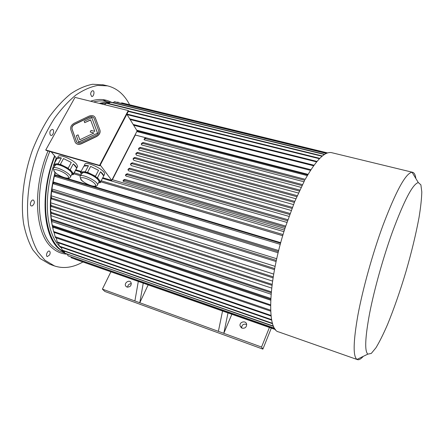 <?xml version="1.0" encoding="UTF-8"?>
<svg xmlns="http://www.w3.org/2000/svg" width="444" height="444" viewBox="0 0 444 444"><rect width="100%" height="100%" fill="white"/><g stroke="black" fill="none" stroke-linecap="round" stroke-linejoin="round"><path stroke-width="0.67" d="M90.604 94.106C90.898 91.919 91.675 90.792 92.924 90.731C94.994 91.064 93.678 97.103 91.675 96.492L90.604 94.106M49.578 254.967L47.303 256.582C45.31 256.044 47.475 250.288 49.362 251.093C50.339 251.742 50.411 253.03 49.578 254.967M32.345 205.866L31.402 205.955C29.115 205.394 31.191 199.217 33.378 200.066C34.937 201.82 34.593 203.752 32.345 205.866M50.255 134.97C49.356 132.001 50.094 130.136 52.459 129.382C54.79 129.837 53.152 136.153 50.899 135.403L50.255 134.97M82.928 261.988C73.077 267.599 63.62 268.931 54.562 265.978L44.966 260.251L37.773 251.643C33.705 244.322 30.664 235.536 28.655 225.286C25.597 203.779 28.743 176.884 37.579 151.87C42.419 139.621 48.08 128.405 54.562 118.209C61.377 108.836 68.498 101.104 75.924 95.022C83.367 89.988 90.609 86.791 97.658 85.437L107.553 85.859C116.977 88.206 124.337 94.505 129.626 104.762M54.285 265.878L49.795 264.258L40.115 258.508L32.845 249.894C28.727 242.574 25.641 233.799 23.588 223.565C20.441 202.098 23.532 175.286 32.345 150.361C37.179 138.156 42.846 126.984 49.345 116.839C56.177 107.504 63.326 99.811 70.79 93.762C78.266 88.761 85.553 85.592 92.652 84.255L103.285 84.86M102.753 99.606L106.682 101.576M54.562 155.827C39.916 192.713 42.879 235.026 58.686 248.651L64.746 252.93M109.823 102.47L104.651 102.353L99.212 103.374M93.856 117.943C92.785 116.739 91.298 116.533 89.399 117.321L74.709 124.353C72.55 125.597 71.678 127.189 72.095 129.126L76.684 142.002M79.842 139.749L78.061 134.848L76.329 135.675L78.671 142.191L97.575 133.167L91.775 117.627L84.166 121.273L84.671 122.672L90.632 120.019M84.671 122.672L90.57 119.852L94.827 131.402L91.053 130.403L90.199 132.001L93.806 133.083M99.556 165.373L128.261 110.545L74.986 97.391L45.76 149.978L99.556 165.373L99.867 165.79L128.538 111L128.261 110.545M75.574 142.84C76.995 144.489 78.982 144.783 81.535 143.728L96.492 136.591C99.406 134.909 100.56 132.762 99.967 130.148L94.999 117.183M80.503 175.891L81.674 173.687L83.228 172.549L80.408 172.727L81.457 174.092M86.086 172.372L83.228 172.549C85.22 172.5 87.884 173.282 91.225 174.897L85.331 171.639L88.439 165.762L83.916 166.1C84.538 165.351 86.042 165.235 88.439 165.762M96.204 177.378L91.225 174.897C94.539 176.59 96.92 178.322 98.379 180.081L95.482 176.229L98.562 170.341L90.665 166.4L98.562 170.341M98.551 182.778L100.372 182.706L98.379 180.081L99.134 181.663L98.685 182.528M100.538 171.789L97.469 177.678L100.677 181.796L103.707 175.957L100.538 171.789C102.564 173.465 103.618 174.847 103.707 175.935L103.707 175.957M100.388 182.656L100.677 181.796L282.711 235.72M97.469 177.678L96.342 177.472M85.331 171.639L80.819 171.922L83.916 166.1M80.819 171.922L80.408 172.727M95.482 176.229L87.557 172.289L90.665 166.4M87.557 172.289L86.236 172.416M53.713 167.882L54.928 165.662L56.283 164.635L53.657 164.852L54.684 166.112M58.935 164.419L56.283 164.635C58.142 164.558 60.711 165.312 64.003 166.905L58.935 164.419L58.22 163.703L61.355 157.947L57.148 158.353C57.653 157.587 59.058 157.454 61.355 157.947M68.914 169.342L64.003 166.905C67.272 168.57 69.68 170.291 71.223 172.05L68.182 168.215L71.29 162.443L63.509 158.569L71.29 162.443M71.567 174.792L73.365 174.631L71.223 172.05L72.1 173.793L71.684 174.575M73.288 163.892L70.191 169.647L73.615 173.776L76.673 168.06L73.288 163.892C75.369 165.568 76.496 166.955 76.673 168.06M73.365 174.631L73.615 173.776M70.191 169.647L69.048 169.442M68.182 168.215L60.373 164.33L63.509 158.569M60.373 164.33L59.085 164.463M58.22 163.703L54.024 164.052L57.148 158.353M54.024 164.052L53.657 164.852M56.96 158.691L51.238 151.865M102.786 177.739L111.744 180.369L137.124 130.919L126.867 114.197M111.744 180.369L100.261 165.046M84.232 165.806L84.687 164.952C84.038 159.818 105.034 169.403 104.673 174.076L104.14 175.103M57.504 157.992L58.003 157.082C57.459 153.113 72.772 159.057 76.679 164.363L77.656 166.389L77.156 167.321M75.819 169.83L81.108 171.378M304.645 180.403L294.766 201.459L285.292 227.361C268.043 280.02 266.389 330.075 278.732 331.929L357.376 359.601M285.67 226.185L285.292 227.361M284.421 230.097L112.382 179.715L135.309 135.037L145.887 137.795M284.926 228.499L123.31 181.33L123.016 180.919L124.381 180.303L285.192 227.1M286.918 222.411L125.985 176.052L125.447 175.286L126.823 174.642L287.484 220.757M289.011 216.394L128.649 170.801L127.939 169.774L129.321 169.109L289.688 214.513M291.203 210.445L131.296 165.579L130.486 164.385L131.879 163.692L291.98 208.414M293.495 204.567L133.933 160.384L133.045 159.046L134.449 158.336L134.904 157.431L133.505 158.147L133.045 159.046M295.904 198.762L136.552 155.217L135.759 154.001L137.168 153.269L296.803 196.681M298.429 193.023L139.155 150.078L138.478 149.012L139.899 148.263L299.339 191.053M301.093 187.362L141.747 144.966L141.248 144.161L142.668 143.39L301.97 185.586M303.918 181.774L144.328 139.882L144.056 139.444L145.493 138.65L304.606 180.27M55.261 172.622L54.69 174.842M54.434 175.891L53.125 181.874M52.908 182.989L51.876 189.266M51.715 190.465L51.093 196.17M50.982 197.491L50.683 203.274M50.655 204.812L50.699 209.762M50.783 211.71L51.127 216.3M51.498 219.397L51.92 222.139M52.769 226.346L53.141 227.872M145.921 137.779L135.287 135.004M308.053 174.353L136.669 130.181M270.69 300.205L53.585 227.417L52.836 228.188L53.635 231.54L270.557 304.85M271.068 294.239L52.425 221.695L51.648 222.377L52.386 225.452L270.779 298.446M271.673 288.078L51.682 215.889L50.894 216.478L51.598 219.264L271.278 291.841M272.572 281.091L51.299 209.402L50.499 209.884L51.182 212.349L272.122 284.36M273.682 274.081L51.321 202.975L50.516 203.352L51.204 205.483L273.221 276.851M275.119 266.339L51.748 195.954L50.949 196.215L51.659 197.98L274.686 268.553M276.729 258.747L52.547 189.144L51.754 189.288L52.509 190.698L276.357 260.423M278.671 250.544L53.019 181.874L53.841 182.9L278.399 251.637M280.73 242.679L93.529 186.408M89.25 185.12L66.761 178.36M62.61 177.112L55.345 174.925L54.595 174.825L55.5 175.48L280.586 243.218M80.547 175.813L73.704 173.787M283.927 231.685L102.459 178.366M80.775 171.995L75.491 170.441M148.157 284.893L139.782 302.736L143.246 283.167M222.544 311.011L218.387 331.352L134.887 300.954L138.312 281.435M228.005 312.926L223.798 333.316L231.851 314.28M218.387 331.352L261.538 347.058L269.419 327.467M242.069 328.166C244.999 328.554 246.531 327.284 246.653 324.353C246.087 320.135 239.083 321.783 240.087 325.896L242.069 328.166M126.995 287.068C130.32 287.124 131.652 285.575 130.986 282.423C129.21 279.259 123.676 283.15 125.763 286.097L126.995 287.068M110.9 271.806L102.398 289.127L134.887 300.954M102.398 289.127L104.845 291.458L262.876 349.123L271.301 328.127M261.538 347.058L262.876 349.123M241.547 327.922C241.886 324.708 243.595 323.565 246.675 324.486M127.639 287.213C127.861 284.954 129.099 283.772 131.363 283.672M55.017 172.389C49.617 193.584 48.895 212.182 52.842 228.183M54.085 232.379L54.329 233.083M56.305 237.945L57.182 241.902L271.007 315.445M307.736 174.886L137.074 130.841M307.309 175.619L136.808 131.541M327.617 152.93L121.645 102.825M316.994 161.427L126.94 114.064M316.605 161.894L127.117 114.608M314.019 165.224L129.703 118.82M313.614 165.784L130.131 119.519M319.802 158.353L128.499 111.078M319.436 158.719L128.31 111.438M310.922 169.713L133.145 124.431M310.506 170.363L133.638 125.241M322.399 155.988L106.632 103.025L104.401 104.656M322.067 156.26L106.077 103.202M324.708 154.323L110.734 102.07L108.58 103.502M324.42 154.506L110.195 102.159M118.004 101.987L117.432 102.414M275.53 329.615L74.803 259.135M275.358 329.404L71.223 257.742L275.43 329.492M70.957 257.004L71.223 257.742M274.542 328.221L68.004 255.827L274.675 328.438M67.51 254.351L68.004 255.827M273.46 326.096L64.824 253.169L273.604 326.418M64.202 251.138L64.824 253.169M61.239 247.225L62.41 250.516L272.605 323.737M272.477 323.315L62.043 250.055M271.611 319.63L59.396 246.159L59.718 246.698L271.711 320.146M58.519 242.879L59.396 246.159M271.079 316.056L57.465 242.513L57.182 241.902M54.74 232.601L54.273 233.144L55.134 236.708L270.635 310.19M270.673 311.161L55.467 237.657L55.134 236.708M270.551 305.633L53.824 232.29L53.635 231.54M270.729 299.312L52.525 226.268L52.386 225.452M52.525 226.268L51.648 222.377M271.195 292.774L51.682 220.135L51.598 219.264M51.682 220.135L50.894 216.478M271.994 285.353L51.21 213.264L51.182 212.349M51.21 213.264L50.499 209.884M273.054 277.894L51.177 206.438L51.204 205.483M51.177 206.438L50.516 203.352M274.481 269.641L51.576 198.962L51.659 197.98M51.576 198.962L50.866 197.192L50.949 196.215M276.113 261.544L52.37 191.697L52.509 190.698M52.37 191.697L51.615 190.282L51.754 189.288M278.122 252.786L53.646 183.91L53.841 182.9M53.646 183.91L52.825 182.884L53.019 181.874M280.275 244.372L55.25 176.49L55.5 175.48M55.25 176.49L54.351 175.835L54.595 174.825M283.061 234.543L101.204 180.786M81.063 174.836L74.226 172.81M282.723 235.692L100.699 181.763M80.558 175.791L73.715 173.765M326.584 153.324L114.702 101.754L113.07 102.642M326.373 153.424L114.186 101.759M292.38 207.381L132.34 162.782L130.947 163.475L130.486 164.385M132.34 162.782L131.879 163.692M290.071 213.47L129.787 168.193L129.321 169.109M129.787 168.193L128.399 168.864L127.939 169.774M287.845 219.702L127.289 173.726L125.913 174.37L125.447 175.286M127.289 173.726L126.823 174.642M285.625 226.057L124.847 179.376L123.482 179.998L123.016 180.919M124.847 179.376L124.381 180.303M294.794 201.387L134.904 157.431M294.378 202.403L134.449 158.336M297.241 195.671L137.629 152.364L136.214 153.102L135.759 154.001M137.629 152.364L137.168 153.269M299.8 190.06L140.354 147.364L138.933 148.124L138.478 149.012M140.354 147.364L139.899 148.263M302.458 184.61L143.123 142.496L141.697 143.273L141.248 144.161M143.123 142.496L142.668 143.39M305.017 179.276L145.937 137.768L144.505 138.561L144.056 139.444M145.937 137.768L145.493 138.65M331.785 152.708L331.485 152.636C324.736 151.304 315.939 160.284 305.1 179.565M415.862 178.527C415.345 174.758 414.252 172.683 412.581 172.289L412.054 172.25C405.766 173.11 396.026 190.92 382.845 225.674C372.583 253.713 362.892 288.495 357.975 314.746C353.241 341.597 352.913 356.488 356.987 359.412L357.464 359.629C359.013 360.09 360.95 358.996 363.27 356.354M392.363 232.107C383.161 257.664 374.348 289.161 369.663 313.059C365.107 337.545 364.502 351.232 367.843 354.129L371.278 353.441L375.94 347.796C379.531 341.836 383.405 334.06 387.557 324.475C393.972 308.774 400.1 291.186 405.938 271.695C411.582 252.159 415.945 234.11 419.019 217.543C420.696 207.315 421.622 198.773 421.8 191.925L420.884 184.832L418.315 182.584C412.815 183.86 404.162 200.372 392.363 232.107M99.867 165.79L46.115 150.399L45.76 149.978M75.008 141.819L75.108 142.074C76.368 144.239 78.471 144.738 81.424 143.59L96.387 136.447C99.301 134.765 100.461 132.617 99.867 129.998L95.316 117.815C94.111 115.54 91.986 114.99 88.928 116.178L74.248 123.204C71.373 124.864 70.208 126.984 70.757 129.57L75.008 141.819M76.246 141.225L76.318 141.408C77.262 143.035 78.843 143.418 81.063 142.552L96.009 135.414C98.196 134.149 99.068 132.534 98.612 130.569L94.089 118.404C93.185 116.694 91.592 116.284 89.294 117.172L74.603 124.209C72.444 125.452 71.567 127.045 71.984 128.982L76.357 141.37M78.56 142.052L97.575 133.167M97.475 133.022L91.775 117.627M90.199 132.001L93.967 133.006L79.792 139.777L78.061 134.848M66.916 254.14C61.305 253.846 56.227 251.62 51.693 247.469C34.971 233.372 32.112 188.689 48.03 150.943M90.504 101.221C98.196 98.629 105.089 98.945 111.178 102.175M64.813 253.13L58.73 250.727L53.219 246.753C36.774 232.795 34.071 188.644 49.811 151.454M93.573 101.981C98.107 100.727 102.37 100.566 106.36 101.498L109.94 102.37M54.895 156.227C38.578 197.241 44.822 243.262 64.458 251.97M109.063 103.102L100.583 103.713M56.249 157.836L54.14 163.836M53.757 165.035C43.035 198.057 46.248 232.834 59.379 246.098M60.068 246.82L61.505 248.163M72.1 173.793L70.507 176.779C69.941 178.149 68.731 178.677 66.878 178.377C61.616 177.661 54.162 172.272 54.224 171.539L53.302 168.637C52.753 164.496 70.824 173.055 70.507 176.779L70.141 177.517M54.745 171.95C50.294 166.933 63.714 170.901 67.882 175.874C72.056 180.786 58.935 176.829 54.745 171.95M99.134 181.663L97.547 184.715C97.053 186.136 95.815 186.713 93.839 186.447C88.928 185.925 81.13 180.702 80.847 179.443L80.059 176.729C79.404 172.411 97.774 180.797 97.547 184.715L97.158 185.531M81.418 179.92C77.212 174.908 91.109 179.021 95.016 183.983C98.94 188.883 85.365 184.787 81.418 179.92M107.553 85.859L102.62 84.704M125.763 286.097L126.401 286.763M240.087 325.896L241.397 327.833M331.485 152.636L412.581 172.289M418.315 182.584L412.054 172.25M367.843 354.129L356.987 359.412M73.549 174.076L77.656 166.389M103.707 175.935L104.673 174.076"/></g></svg>
